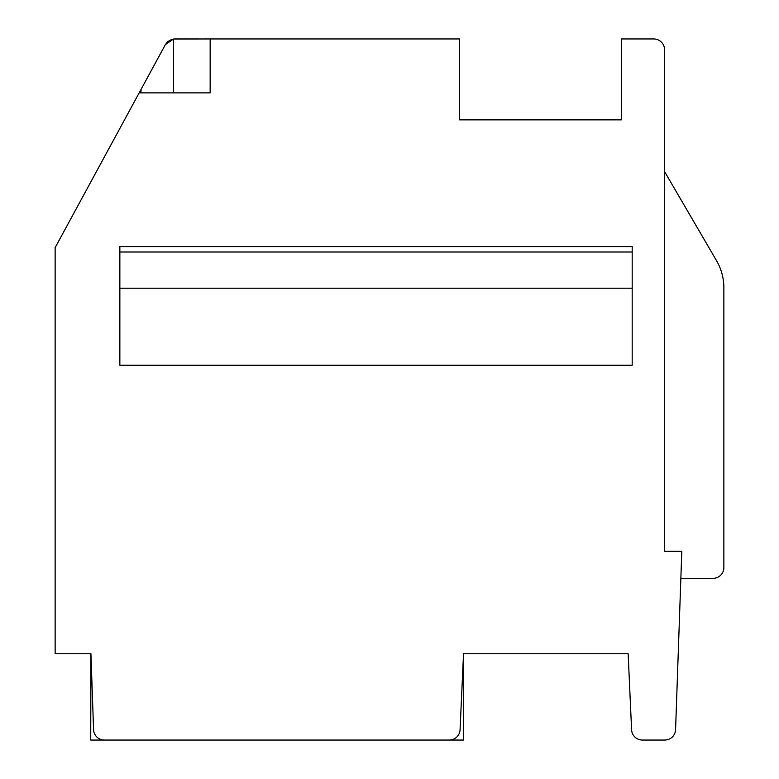 <?xml version="1.0" encoding="UTF-8"?>
<svg xmlns="http://www.w3.org/2000/svg" width="779" height="779" viewBox="0 0 779 779"><rect width="100%" height="100%" fill="white"/><g stroke="black" fill="none" stroke-linecap="round" stroke-linejoin="round"><path stroke-width="1.17" d="M716.524 260.663L664.545 171.555L664.545 551.289L681.8 551.289L680.856 578.339L713.087 578.339A10.789 10.789 0 0 0 723.866 567.56L723.866 287.831A53.926 53.926 0 0 0 716.524 260.663L664.545 171.555L664.545 49.739A10.789 10.789 0 0 0 653.756 38.95L621.399 38.95L621.399 119.849L459.61 119.849L621.399 119.849M459.61 119.849L459.61 38.95L210.155 38.95L210.155 92.876L139.168 92.876L55.134 247.664L55.134 653.756L90.929 653.756L93.577 729.641A10.789 10.789 0 0 0 104.357 740.05L449.288 740.05A10.789 10.789 0 0 0 460.068 729.757L463.524 653.756L628.147 653.756L631.594 729.757A10.789 10.789 0 0 0 642.363 740.05L664.799 740.05A10.789 10.789 0 0 0 675.578 729.641L680.856 578.339L713.087 578.339M632.188 365.234L119.849 365.234L119.849 246.583L632.188 246.583L632.188 365.234M119.849 288.211L632.188 288.211M210.155 38.95L173.483 39.038L174.866 38.95L173.483 39.038L173.483 92.876M199.395 38.95L174.798 38.95M90.929 653.756L90.724 740.05L463.388 740.05L463.524 653.756M141.009 89.488L165.391 44.588L139.168 92.876L165.391 44.588L139.168 92.876L165.391 44.588L139.168 92.876L165.391 44.588L139.168 92.876L165.391 44.588L139.168 92.876L165.391 44.588L139.168 92.876L165.391 44.588L139.168 92.876L165.391 44.588L139.168 92.876L165.391 44.588L139.168 92.876L165.391 44.588L139.168 92.876L165.391 44.588L141.009 89.488L141.009 92.876M167.797 41.589L171.74 39.417M167.728 41.657L165.391 44.588L173.483 39.038M723.866 287.831L723.866 567.56L723.866 287.831M681.8 551.289L680.856 578.339M119.849 252.007L632.188 252.007"/></g></svg>
